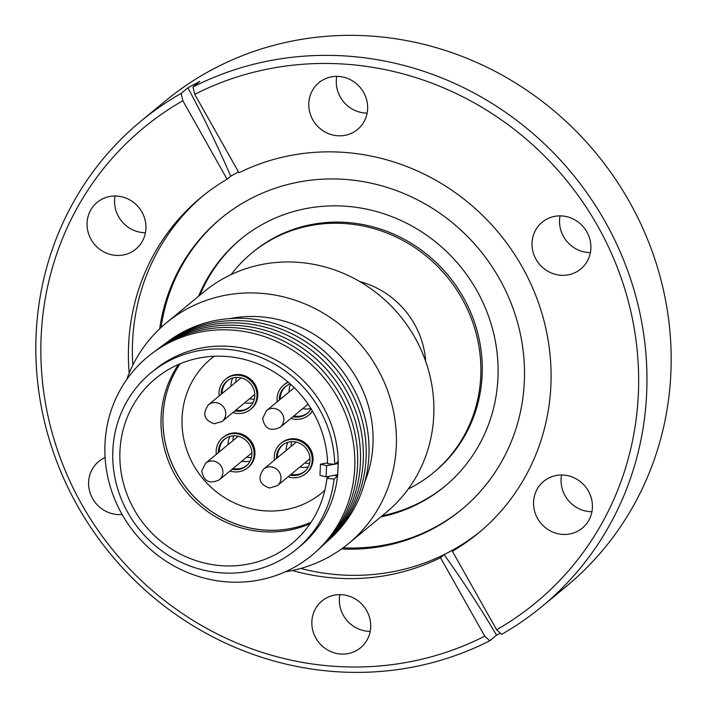 <?xml version="1.0" encoding="UTF-8"?>
<svg xmlns="http://www.w3.org/2000/svg" width="707" height="707" viewBox="0 0 707 707"><rect width="100%" height="100%" fill="white"/><g stroke="black" fill="none" stroke-linecap="round" stroke-linejoin="round"><path stroke-width="1.06" d="M199.931 295.137A160.259 152.27 50.4 0 1 241.175 238.798M380.808 516.905A160.259 152.27 -129.6 0 0 444.615 486.478A160.259 152.27 -129.6 0 0 489.553 319.051A160.259 152.27 -129.6 0 0 350.195 206.621A160.259 152.27 -129.6 0 0 240.486 239.364A160.259 152.27 -129.6 0 0 198.552 296.268M249.606 398.721A17.286 16.42 -129.6 0 0 251.842 399.102A17.286 16.42 -129.6 0 0 254.317 399.163M293.962 387.409A17.286 16.42 -129.6 0 0 293.971 387.957M307.678 404.545A17.286 16.42 -129.6 0 0 308.455 404.713M291.576 441.663A17.286 16.42 -129.6 0 0 291.116 446.373M304.823 462.961A17.286 16.42 -129.6 0 0 307.059 463.341A17.286 16.42 -129.6 0 0 309.525 463.403M253.079 402.557A17.171 16.314 50.4 0 1 246.823 403.14A17.171 16.314 50.4 0 1 244.693 402.787M250.614 406.154A17.171 16.314 50.4 0 1 249.765 406.905A17.171 16.314 50.4 0 1 238.012 410.413A17.171 16.314 50.4 0 1 235.882 410.06M310.894 408.452A17.171 16.314 50.4 0 1 304.894 408.964A17.171 16.314 50.4 0 1 302.764 408.611M308.685 411.978A17.171 16.314 50.4 0 1 307.845 412.729A17.171 16.314 50.4 0 1 296.083 416.237A17.171 16.314 50.4 0 1 293.953 415.884M308.287 466.797A17.171 16.314 50.4 0 1 302.03 467.38A17.171 16.314 50.4 0 1 299.901 467.027M305.831 470.394A17.171 16.314 50.4 0 1 304.982 471.145A17.171 16.314 50.4 0 1 293.228 474.653A17.171 16.314 50.4 0 1 291.098 474.3M334.72 464.34A114.357 108.657 -129.6 0 0 229.192 349.532A114.357 108.657 -129.6 0 0 150.909 372.898A114.357 108.657 -129.6 0 0 118.838 492.364A114.357 108.657 -129.6 0 0 218.286 572.59A114.357 108.657 -129.6 0 0 296.569 549.233L300.033 546.361A114.357 108.657 -129.6 0 0 337.522 476.218L338.317 461.468L334.72 464.34L327.597 463.624A107.031 101.693 -129.6 0 0 228.847 356.682A107.031 101.693 -129.6 0 0 155.575 378.545A107.031 101.693 -129.6 0 0 125.563 490.358A107.031 101.693 -129.6 0 0 218.631 565.441A107.031 101.693 -129.6 0 0 291.903 543.577A107.031 101.693 -129.6 0 0 326.934 478.365L329.568 476.191M178.535 364.441A107.031 101.693 -129.6 0 0 172.075 469.439A107.031 101.693 -129.6 0 0 259.787 531.452A107.031 101.693 -129.6 0 0 310.09 523.693M338.185 461.477A114.357 108.657 -129.6 0 0 232.656 346.669A114.357 108.657 -129.6 0 0 154.373 370.035L150.909 372.898M235.997 330.416A128.78 122.364 -129.6 0 0 104.998 443.492A128.78 122.364 -129.6 0 0 223.712 581.605A128.78 122.364 -129.6 0 0 354.702 468.529A128.78 122.364 -129.6 0 0 235.997 330.416M317.646 550.187A128.586 122.178 -129.6 0 0 350.177 416.45A128.586 122.178 -129.6 0 0 239.01 328.11A128.586 122.178 -129.6 0 0 153.94 352.015M320.545 547.545A128.391 121.993 -129.6 0 0 353.032 414.002A128.391 121.993 -129.6 0 0 242.024 325.794A128.391 121.993 -129.6 0 0 157.087 349.673M323.444 544.903A128.197 121.807 -129.6 0 0 355.877 411.562A128.197 121.807 -129.6 0 0 245.046 323.488A128.197 121.807 -129.6 0 0 160.233 347.323M326.334 542.26A128.002 121.622 -129.6 0 0 358.732 409.114A128.002 121.622 -129.6 0 0 248.06 321.181A128.002 121.622 -129.6 0 0 163.37 344.981M329.232 539.618A127.808 121.436 -129.6 0 0 361.577 406.675A127.808 121.436 -129.6 0 0 251.082 318.866A127.808 121.436 -129.6 0 0 166.516 342.639M364.892 481.697A119.05 113.12 -129.6 0 0 263.207 317.045A119.05 113.12 -129.6 0 0 230.12 318.557M285.319 571.786A143.088 135.956 -129.6 0 0 348.657 543.471L386.128 512.513A143.088 135.956 -129.6 0 0 426.259 363.027A143.088 135.956 -129.6 0 0 301.827 262.642A143.088 135.956 -129.6 0 0 203.872 291.876L166.401 322.834A143.088 135.956 -129.6 0 0 126.633 379.686M348.657 543.471A143.088 135.956 -129.6 0 0 388.779 393.985A143.088 135.956 -129.6 0 0 264.347 293.599A143.088 135.956 -129.6 0 0 166.401 322.834M408.257 489.005A142.514 135.417 -129.6 0 0 433.311 472.797L434.69 471.657A142.514 135.417 -129.6 0 0 474.653 322.772A142.514 135.417 -129.6 0 0 350.725 222.793A142.514 135.417 -129.6 0 0 253.159 251.904L251.789 253.044A142.514 135.417 -129.6 0 0 231.136 274.581M433.311 472.797A142.514 135.417 -129.6 0 0 473.275 323.903A142.514 135.417 -129.6 0 0 349.346 223.925A142.514 135.417 -129.6 0 0 251.789 253.044M425.694 361.383A85.856 81.57 -129.6 0 0 359.748 281.563M180.082 363.787A106.686 101.366 -129.6 0 0 175.619 471.366A106.686 101.366 -129.6 0 0 268.112 530.285A106.686 101.366 -129.6 0 0 311.027 522.305M311.045 522.27A106.686 101.366 50.4 0 1 268.165 530.241A106.686 101.366 50.4 0 1 175.681 471.33A106.686 101.366 50.4 0 1 180.108 363.769M234.954 410.829A17.286 16.42 -129.6 0 0 237.181 411.209A17.286 16.42 -129.6 0 0 249.014 407.674A17.286 16.42 -129.6 0 0 253.866 389.619A17.286 16.42 -129.6 0 0 238.833 377.494A17.286 16.42 -129.6 0 0 227 381.02A17.286 16.42 -129.6 0 0 221.247 394.241M249.421 407.329A17.286 16.42 50.4 0 1 238.012 410.528A17.286 16.42 50.4 0 1 235.776 410.148M232.886 412.543A19.575 18.603 -129.6 0 0 237.075 413.436A19.575 18.603 -129.6 0 0 250.472 409.441L251.303 408.761A19.575 18.603 -129.6 0 0 256.791 388.311A19.575 18.603 -129.6 0 0 239.77 374.577A19.575 18.603 -129.6 0 0 226.364 378.572L225.542 379.261A19.575 18.603 -129.6 0 0 219.179 395.947M250.472 409.441A19.575 18.603 -129.6 0 0 255.961 388.991A19.575 18.603 -129.6 0 0 238.939 375.258A19.575 18.603 -129.6 0 0 225.542 379.261M290.303 383.998A17.286 16.42 -129.6 0 0 285.071 386.844A17.286 16.42 -129.6 0 0 279.318 398.492A17.286 16.42 -129.6 0 0 279.318 400.065M293.025 416.653A17.286 16.42 -129.6 0 0 307.085 413.498A17.286 16.42 -129.6 0 0 311.009 408.646M307.492 413.153A17.286 16.42 50.4 0 1 293.847 415.972M280.14 399.384A17.286 16.42 50.4 0 1 280.149 397.811A17.286 16.42 50.4 0 1 285.487 386.508M288.085 382.072A19.575 18.603 -129.6 0 0 284.435 384.396L283.613 385.076A19.575 18.603 -129.6 0 0 277.1 398.271A19.575 18.603 -129.6 0 0 277.25 401.77M288.341 382.284A19.575 18.603 -129.6 0 0 283.613 385.076M290.17 475.069A17.286 16.42 -129.6 0 0 292.398 475.449A17.286 16.42 -129.6 0 0 304.231 471.914A17.286 16.42 -129.6 0 0 309.083 453.859A17.286 16.42 -129.6 0 0 294.05 441.734A17.286 16.42 -129.6 0 0 282.217 445.26A17.286 16.42 -129.6 0 0 276.464 458.481M304.637 471.569A17.286 16.42 50.4 0 1 293.228 474.759A17.286 16.42 50.4 0 1 290.992 474.388M277.285 457.8A17.286 16.42 50.4 0 1 282.632 444.924M288.094 476.783A19.575 18.603 -129.6 0 0 292.291 477.676A19.575 18.603 -129.6 0 0 305.689 473.681L306.511 473.001A19.575 18.603 -129.6 0 0 312.008 452.551A19.575 18.603 -129.6 0 0 294.978 438.817A19.575 18.603 -129.6 0 0 281.58 442.812L280.759 443.492A19.575 18.603 -129.6 0 0 274.396 460.186M305.689 473.681A19.575 18.603 -129.6 0 0 311.177 453.231A19.575 18.603 -129.6 0 0 294.156 439.498A19.575 18.603 -129.6 0 0 280.759 443.492M211.04 358.714A86.996 82.666 -129.6 0 1 214.168 356.257A86.996 82.666 -129.6 0 0 211.093 358.67A86.996 82.666 -129.6 0 0 211.066 358.688L211.04 358.714A86.996 82.666 -129.6 0 0 186.639 449.599A86.996 82.666 -129.6 0 0 262.288 510.631A86.996 82.666 -129.6 0 0 321.844 492.859A86.996 82.666 -129.6 0 0 324.849 490.243A86.996 82.666 -129.6 0 1 321.906 492.814L321.844 492.859M232.099 469.245A17.286 16.42 -129.6 0 0 246.16 466.09A17.286 16.42 -129.6 0 0 251.913 454.442A17.286 16.42 -129.6 0 0 242.483 437.916A17.286 16.42 -129.6 0 0 224.146 439.436A17.286 16.42 -129.6 0 0 218.392 451.084A17.286 16.42 -129.6 0 0 218.392 452.657M219.214 451.976A17.286 16.42 50.4 0 1 219.223 450.403A17.286 16.42 50.4 0 1 224.561 439.109M230.022 470.959A19.575 18.603 -129.6 0 0 247.618 467.857L248.44 467.177A19.575 18.603 -129.6 0 0 254.953 453.982A19.575 18.603 -129.6 0 0 244.277 435.265A19.575 18.603 -129.6 0 0 223.509 436.988L222.687 437.677A19.575 18.603 -129.6 0 0 216.174 450.863A19.575 18.603 -129.6 0 0 216.324 454.362M247.618 467.857A19.575 18.603 -129.6 0 0 254.131 454.672A19.575 18.603 -129.6 0 0 243.455 435.954A19.575 18.603 -129.6 0 0 222.687 437.677M233.504 435.848A17.286 16.42 -129.6 0 0 233.054 438.976A17.286 16.42 -129.6 0 0 233.045 440.549M250.216 460.973A17.171 16.314 50.4 0 1 243.959 461.556A17.171 16.314 50.4 0 1 241.829 461.203M247.759 464.57A17.171 16.314 50.4 0 1 246.911 465.321A17.171 16.314 50.4 0 1 235.157 468.829A17.171 16.314 50.4 0 1 233.027 468.476M363.628 92.387A30.339 28.819 -129.6 0 0 318.892 82.719A30.339 28.819 -129.6 0 0 312.803 119.819A30.339 28.819 -129.6 0 0 357.53 129.487A30.339 28.819 -129.6 0 0 363.628 92.387M336.797 76.374A30.339 28.819 -129.6 0 0 340.314 97.089A30.339 28.819 -129.6 0 0 367.145 113.102M141.913 212.02A30.339 28.819 -129.6 0 0 97.186 202.352A30.339 28.819 -129.6 0 0 91.088 239.452A30.339 28.819 -129.6 0 0 135.824 249.12A30.339 28.819 -129.6 0 0 141.913 212.02M115.091 196.007A30.339 28.819 -129.6 0 0 118.608 216.722A30.339 28.819 -129.6 0 0 145.43 232.736M105.087 457.544A30.339 28.819 -129.6 0 0 98.715 461.485A30.339 28.819 -129.6 0 0 92.617 498.585A30.339 28.819 -129.6 0 0 122.117 514.484M366.686 610.654A30.339 28.819 -129.6 0 0 321.95 600.985A30.339 28.819 -129.6 0 0 315.861 638.085A30.339 28.819 -129.6 0 0 360.588 647.753A30.339 28.819 -129.6 0 0 366.686 610.654M339.855 594.64A30.339 28.819 -129.6 0 0 343.372 615.355A30.339 28.819 -129.6 0 0 370.203 631.369M588.392 491.029A30.339 28.819 -129.6 0 0 543.665 481.352A30.339 28.819 -129.6 0 0 537.567 518.452A30.339 28.819 -129.6 0 0 582.303 528.12A30.339 28.819 -129.6 0 0 588.392 491.029M561.57 475.007A30.339 28.819 -129.6 0 0 565.087 495.722A30.339 28.819 -129.6 0 0 591.909 511.735M586.863 231.887A30.339 28.819 -129.6 0 0 542.136 222.219A30.339 28.819 -129.6 0 0 536.039 259.319A30.339 28.819 -129.6 0 0 580.774 268.987A30.339 28.819 -129.6 0 0 586.863 231.887M560.041 215.874A30.339 28.819 -129.6 0 0 563.559 236.589A30.339 28.819 -129.6 0 0 590.38 252.602M292.3 570.514A217.721 206.868 -129.6 0 0 440.496 557.682L444.155 554.659L456.05 548.243L452.392 551.266L496.632 629.734L501.652 634.347A314.792 299.105 -129.6 0 0 541.88 606.571L566.086 586.571A314.792 299.105 -129.6 0 0 629.318 201.575A314.792 299.105 -129.6 0 0 165.12 101.172L140.914 121.171A314.792 299.105 -129.6 0 0 77.682 506.168A314.792 299.105 -129.6 0 0 489.765 640.763L496.553 635.16L500.379 633.172M341.525 548.959A188.875 179.463 -129.6 0 0 461.459 509.676A188.875 179.463 -129.6 0 0 499.398 278.673A188.875 179.463 -129.6 0 0 220.884 218.436A188.875 179.463 -129.6 0 0 159.667 328.799M221.574 217.871A188.875 179.463 -129.6 0 0 161.063 327.491M300.714 568.455A217.721 206.868 -129.6 0 0 480.371 531.452M541.88 606.571A314.792 299.105 -129.6 0 0 605.104 221.574A314.792 299.105 -129.6 0 0 193.02 86.979L199.807 81.376L187.921 87.792A378.996 116.116 -118.4 0 1 230.756 176.184L227.097 179.207A217.721 206.868 -129.6 0 0 201.08 197.377A217.721 206.868 -129.6 0 0 129.195 373.066M230.756 176.184L238.48 171.898M452.392 551.266A217.721 206.868 -129.6 0 0 478.4 533.096A217.721 206.868 -129.6 0 0 522.137 266.822A217.721 206.868 -129.6 0 0 238.984 172.791L194.743 94.323L193.02 86.979M203.068 195.759A217.721 206.868 -129.6 0 0 132.81 365.192M496.632 629.734A307.925 292.583 -129.6 0 0 597.707 226.046A307.925 292.583 -129.6 0 0 194.743 94.323M227.097 179.207L182.848 100.739L181.133 93.395A314.792 299.105 -129.6 0 0 140.914 121.171M181.133 93.395L187.921 87.792M182.848 100.739A307.925 292.583 -129.6 0 0 81.782 504.427A307.925 292.583 -129.6 0 0 484.746 636.15L489.765 640.763M440.496 557.682L484.746 636.15M343.072 547.828A188.875 179.463 -129.6 0 0 462.148 509.102M444.155 554.659A378.996 116.116 -118.4 0 1 496.553 635.16M445.295 485.903A160.259 152.27 50.4 0 1 382.187 515.774M219.32 451.888A17.171 16.314 50.4 0 1 225.038 438.844A17.171 16.314 50.4 0 1 225.94 438.163M246.566 465.745A17.286 16.42 50.4 0 1 232.921 468.564M228.131 444.615A17.171 16.314 50.4 0 1 229.934 436.422M246.752 457.137A17.286 16.42 -129.6 0 0 251.453 457.579M290.957 418.367A19.575 18.603 -129.6 0 0 308.544 415.265L309.374 414.585A19.575 18.603 -129.6 0 0 312.538 411.174M308.544 415.265A19.575 18.603 -129.6 0 0 312.361 410.873M222.069 393.56A17.286 16.42 50.4 0 1 227.415 380.693M326.024 476.854L326.572 465.692L320.492 464.19L319.953 475.351L326.024 476.854L337.681 474.671L338.229 463.509L336.293 463.032M320.492 464.19L327.571 462.864M326.572 465.692L334.119 464.278M334.985 464.119L338.229 463.509M337.522 476.218L334.058 479.081L326.934 478.365M337.628 476.209L334.111 475.343M296.569 549.233A114.357 108.657 -129.6 0 0 334.058 479.081M277.391 457.712A17.171 16.314 50.4 0 1 283.109 444.668A17.171 16.314 50.4 0 1 284.011 443.978M286.202 450.43A17.171 16.314 50.4 0 1 288.005 442.246M280.255 399.287A17.171 16.314 50.4 0 1 285.973 386.252A17.171 16.314 50.4 0 1 286.865 385.562M289.057 392.014A17.171 16.314 50.4 0 1 290.63 384.29M222.175 393.472A17.171 16.314 50.4 0 1 227.901 380.428A17.171 16.314 50.4 0 1 228.794 379.747M230.986 386.199A17.171 16.314 50.4 0 1 232.789 378.006M236.359 377.432A17.286 16.42 -129.6 0 0 235.899 382.133M215.821 402.61A10.764 10.225 -129.6 0 0 208.459 404.802C202.105 413.736 204.031 420.073 214.239 423.802L222.157 421.399A10.764 10.225 -129.6 0 0 225.18 410.157A10.764 10.225 -129.6 0 0 215.821 402.61M283.816 419.967A10.764 10.225 -129.6 0 0 277.939 409.68A10.764 10.225 -129.6 0 0 266.53 410.626L262.633 418.394C264.657 428.822 270.516 431.765 280.237 427.222A10.764 10.225 -129.6 0 0 283.816 419.967M277.374 485.638A10.764 10.225 -129.6 0 0 280.396 474.397A10.764 10.225 -129.6 0 0 271.037 466.85A10.764 10.225 -129.6 0 0 263.667 469.041C257.313 477.976 259.248 484.313 269.455 488.042L277.374 485.638L309.984 458.702M219.303 479.814A10.764 10.225 -129.6 0 0 222.882 472.559A10.764 10.225 -129.6 0 0 217.014 462.272A10.764 10.225 -129.6 0 0 205.596 463.218L201.707 470.986C203.731 481.414 209.599 484.357 219.303 479.814L251.913 452.878M241.069 377.865L208.459 404.802M294.271 387.71L266.53 410.626M238.206 436.281L205.596 463.218M296.277 442.105L263.667 469.041M308.102 404.201L280.237 427.222M254.767 394.462L222.157 421.399"/></g></svg>
